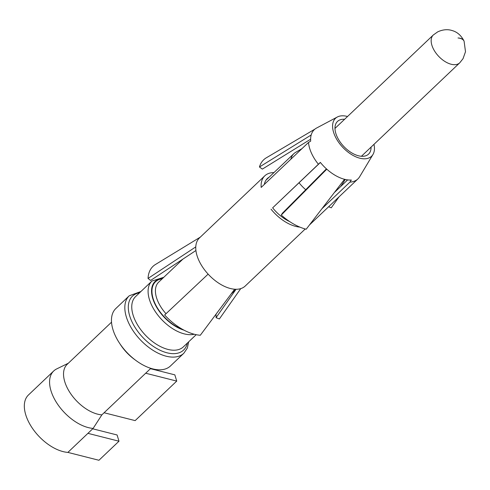 <?xml version="1.0" encoding="UTF-8"?>
<svg xmlns="http://www.w3.org/2000/svg" width="490" height="490" viewBox="0 0 490 490"><rect width="100%" height="100%" fill="white"/><g stroke="black" fill="none" stroke-linecap="round" stroke-linejoin="round"><path stroke-width="0.73" d="M150.828 368.327L101.865 414.865L93.124 428.407L67.877 452.399L98.943 460.269L118.99 441.208L117.092 434.973L92.708 428.799M67.877 452.399A37.16 20.886 -133.5 0 1 32.499 428.407A37.16 20.886 -133.5 0 1 28.451 394.989L53.698 370.991A37.16 20.886 -133.5 0 1 56.742 368.89L68.343 363.225M93.124 428.407A37.16 20.886 -133.5 0 1 57.747 404.415A37.16 20.886 -133.5 0 1 53.698 370.991M101.865 414.865A32.701 18.381 -133.5 0 1 70.725 393.752A32.701 18.381 -133.5 0 1 67.167 364.34L111.506 322.2M463.987 40.976L463.901 40.774C463.068 39.102 461.108 38.165 458.021 37.975C461.213 38.3 463.24 39.378 464.091 41.203L465.5 51.72L463.038 58.671L459.736 62.83A19.202 10.792 -133.5 0 1 438.691 56.35A19.202 10.792 -133.5 0 1 433.283 34.998A19.202 10.792 -133.5 0 1 433.454 34.845M129.225 295.795A39.635 22.283 -133.5 0 0 140.379 339.876A39.635 22.283 -133.5 0 0 183.836 353.253L170.471 365.963A39.635 22.283 -133.5 0 1 127.014 352.579A39.635 22.283 -133.5 0 1 115.854 308.498L129.225 295.795L140.924 291.507M305.723 189.722A29.235 16.433 -133.5 0 1 299.041 182.758M290.889 159.189A29.235 16.433 -133.5 0 1 293.822 153.707A29.235 16.433 -133.5 0 1 295.556 152.408L301.956 148.666M104.088 412.752L135.154 420.616L176.737 381.091L174.838 374.856L150.461 368.682M145.677 373.227L176.737 381.091M87.931 433.344L118.99 441.208M310.623 139.215L262.358 169.105L259.449 166.998A45.582 25.621 -133.5 0 1 266.346 157.786L314.923 129.115M259.449 166.998L311.187 134.989M320.399 162.466L272.648 207.84A29.48 16.568 -133.5 0 0 289.627 221.56M371.059 147.116A22.546 12.673 -133.5 0 1 371.059 147.655A22.546 12.673 -133.5 0 1 369.785 152.568A22.546 12.673 -133.5 0 1 349.474 151.41A22.546 12.673 -133.5 0 1 334.976 127.89A22.546 12.673 -133.5 0 1 339.098 120.277A22.546 12.673 -133.5 0 1 344.605 119.284M347.655 179.891L334.382 192.509M347.533 116.504A26.166 14.706 -133.5 0 0 337.353 117A26.166 14.706 -133.5 0 0 332.575 125.832A26.166 14.706 46.5 0 0 349.401 153.131A26.166 14.706 46.5 0 0 372.976 154.472L359.691 176.682A33.198 18.657 -133.5 0 1 357.872 178.96A33.198 18.657 -133.5 0 1 349.909 182.145L351.348 180.02A32.56 18.302 46.5 0 1 349.774 180.05A32.56 18.302 46.5 0 1 321.826 164.168A32.56 18.302 46.5 0 1 320.338 162.392L272.648 207.84M326.432 168.86L282.381 213.248L281.254 215.061L326.787 169.173M349.909 182.145L321.912 208.752M372.976 154.472A26.166 14.706 46.5 0 0 374.452 148.776A26.166 14.706 -133.5 0 0 373.986 144.336M337.353 117L316.577 128.037A32.56 18.302 46.5 0 0 310.629 139.031A32.56 18.302 46.5 0 0 310.623 139.466A32.56 18.302 46.5 0 0 310.697 141.138L308.504 142.443L261.17 187.431A33.198 18.657 46.5 0 1 261.103 185.802L261.103 185.489A33.198 18.657 46.5 0 1 261.103 185.33A33.198 18.657 46.5 0 1 264.802 175.818L199.454 237.932A33.198 18.657 -133.5 0 0 195.773 246.899L148.047 278.418L150.583 280.452L195.92 250.513M264.324 184.43A29.48 16.568 -133.5 0 1 267.362 178.513A29.48 16.568 -133.5 0 1 269.084 177.215M305.239 228.983L245.196 286.056A33.198 18.657 -133.5 0 1 235.225 289.253A33.198 18.657 -133.5 0 1 234.673 289.216A33.198 18.657 -133.5 0 1 208.128 274.124A33.198 18.657 -133.5 0 1 195.755 247.438A33.198 18.657 -133.5 0 1 195.773 246.899M208.128 274.124L164.64 314.997A44.59 25.064 46.5 0 0 200.3 335.264L234.673 289.216M231.17 293.914L236.051 289.272L216.053 317.673L219.373 318.966L240.749 288.616M215.986 314.255A40.933 23.006 -133.5 0 1 216.078 317.005A40.933 23.006 -133.5 0 1 216.053 317.673M271.05 209.206A33.198 18.657 46.5 0 0 272.507 210.939L272.795 211.264A33.198 18.657 46.5 0 0 299.843 227.097M273.941 172.603A33.198 18.657 46.5 0 0 264.802 175.818M318.377 164.224A33.198 18.657 -133.5 0 1 308.504 142.443M281.254 215.061A45.582 25.621 -133.5 0 0 306.189 229.234L344.531 179.291M339.043 196.851L331.252 207.815L328.649 206.737M346.565 180.926L347.337 179.848M200.269 237.154L155.397 264.526A44.59 25.064 46.5 0 0 148.047 278.418M135.289 359.997A32.701 18.381 -133.5 0 1 120.026 343.937M187.345 343.086A37.16 20.886 -133.5 0 1 142.878 337.5A37.16 20.886 -133.5 0 1 139.558 292.806M196.184 334.688L183.395 346.84A34.686 19.496 -133.5 0 1 145.371 335.129A34.686 19.496 -133.5 0 1 135.608 296.56L151.943 281.033L163.813 277.273M194.224 334.229A34.686 19.496 -133.5 0 1 158.16 315.523A34.686 19.496 -133.5 0 1 151.943 281.033M184.02 330.174A32.205 18.099 -133.5 0 1 153.927 301.785A32.205 18.099 -133.5 0 1 162.692 278.338M182.396 329.286A31.709 17.824 -133.5 0 1 154.148 301.485A31.709 17.824 -133.5 0 1 162.19 278.816M166.006 313.71A29.235 16.433 -133.5 0 1 158.668 282.16L182.966 259.063M459.902 62.671A19.202 10.792 -133.5 0 1 459.736 62.83L361.43 156.267M183.836 353.253L187.345 348.065L188.711 341.787M293.822 153.707L265.978 180.173M345.279 179.469L340.617 186.58M463.901 40.78C461.029 35.249 456.986 31.807 451.768 30.447C449.961 29.878 444.773 28.585 437.711 31.862L433.289 34.998L334.976 128.435M357.872 178.96L309.472 224.965"/></g></svg>
